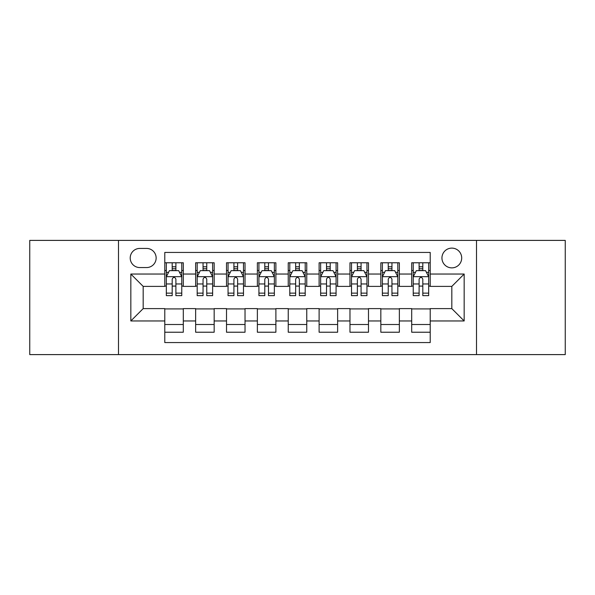 <?xml version="1.0" encoding="UTF-8"?>
<svg xmlns="http://www.w3.org/2000/svg" width="595" height="595" viewBox="0 0 595 595"><rect width="100%" height="100%" fill="white"/><g stroke="black" fill="none" stroke-linecap="round" stroke-linejoin="round"><path stroke-width="0.89" d="M451.821 248.115A9.877 9.877 0 0 0 441.944 257.992A9.877 9.877 0 0 0 451.821 267.869A9.877 9.877 0 0 0 461.698 257.992A9.877 9.877 0 0 0 451.821 248.115M476.513 354.598L565.25 354.598L565.25 240.402L476.513 240.402L476.513 354.598L118.487 354.598L118.487 240.402L29.75 240.402L29.75 354.598L118.487 354.598M430.215 262.774L411.695 262.774L411.695 274.042L399.357 274.042L399.357 286.388L411.695 286.388L411.695 274.042M399.357 274.042L399.357 262.774L380.837 262.774L380.837 274.042L368.491 274.042L368.491 286.388L380.837 286.388L380.837 274.042M368.491 274.042L368.491 262.774L349.972 262.774L349.972 274.042L337.625 274.042L337.625 286.388L349.972 286.388L349.972 274.042M337.625 274.042L337.625 262.774L319.106 262.774L319.106 274.042L306.76 274.042L306.76 286.388L319.106 286.388L319.106 274.042M306.76 274.042L306.76 262.774L288.24 262.774L288.24 274.042L275.894 274.042L275.894 286.388L288.24 286.388L288.24 274.042M275.894 274.042L275.894 262.774L257.375 262.774L257.375 274.042L245.028 274.042L245.028 286.388L257.375 286.388L257.375 274.042M245.028 274.042L245.028 262.774L226.509 262.774L226.509 274.042L214.163 274.042L214.163 286.388L226.509 286.388L226.509 274.042M214.163 274.042L214.163 262.774L195.643 262.774L195.643 286.388L183.305 286.388L183.305 262.774L164.785 262.774M164.785 332.226L183.305 332.226L183.305 308.612L195.643 308.612L195.643 332.226L214.163 332.226L214.163 308.612L226.509 308.612L226.509 320.958L214.163 320.958M226.509 320.958L226.509 332.226L245.028 332.226L245.028 308.612L257.375 308.612L257.375 320.958L245.028 320.958M257.375 320.958L257.375 332.226L275.894 332.226L275.894 308.612L288.24 308.612L288.24 320.958L275.894 320.958M288.24 320.958L288.24 332.226L306.76 332.226L306.76 308.612L319.106 308.612L319.106 320.958L306.76 320.958M319.106 320.958L319.106 332.226L337.625 332.226L337.625 308.612L349.972 308.612L349.972 320.958L337.625 320.958M349.972 320.958L349.972 332.226L368.491 332.226L368.491 308.612L380.837 308.612L380.837 320.958L368.491 320.958M380.837 320.958L380.837 332.226L399.357 332.226L399.357 308.612L411.695 308.612L411.695 320.958L399.357 320.958M139.78 267.564L146.571 267.564A9.565 9.565 0 0 0 156.143 257.992A9.565 9.565 0 0 0 146.571 248.427L139.78 248.427A9.565 9.565 0 0 0 130.216 257.992A9.565 9.565 0 0 0 139.78 267.564M476.513 240.402L118.487 240.402M430.215 274.042L430.215 252.436L164.785 252.436L164.785 286.388L143.179 286.388L143.179 308.612L164.785 308.612L164.785 342.564L430.215 342.564L430.215 308.612L451.821 308.612L451.821 286.388L430.215 286.388L430.215 274.042L464.167 274.042L464.167 320.958L430.215 320.958M164.785 320.958L130.833 320.958L130.833 274.042L164.785 274.042M411.695 320.958L411.695 332.226L430.215 332.226M164.785 270.494L166.325 270.494M172.193 270.494L175.897 270.494M181.758 270.494L183.305 270.494M164.785 286.083L166.325 286.083M172.193 286.083L175.897 286.083M181.758 286.083L183.305 286.083M164.785 308.917L183.305 308.917M164.785 324.506L183.305 324.506M195.643 286.083L197.19 286.083M203.051 286.083L206.755 286.083M212.623 286.083L214.163 286.083M195.643 270.494L197.19 270.494M203.051 270.494L206.755 270.494M212.623 270.494L214.163 270.494M195.643 308.917L214.163 308.917M195.643 324.506L214.163 324.506M226.509 308.917L245.028 308.917M226.509 324.506L245.028 324.506M226.509 270.494L228.056 270.494M233.917 270.494L237.621 270.494M243.489 270.494L245.028 270.494M226.509 286.083L228.056 286.083M233.917 286.083L237.621 286.083M243.489 286.083L245.028 286.083M257.375 308.917L275.894 308.917M257.375 324.506L275.894 324.506M257.375 270.494L258.922 270.494M264.782 270.494L268.486 270.494M274.355 270.494L275.894 270.494M257.375 286.083L258.922 286.083M264.782 286.083L268.486 286.083M274.355 286.083L275.894 286.083M288.24 308.917L306.76 308.917M288.24 324.506L306.76 324.506M288.24 270.494L289.787 270.494M295.648 270.494L299.352 270.494M305.213 270.494L306.76 270.494M288.24 286.083L289.787 286.083M295.648 286.083L299.352 286.083M305.213 286.083L306.76 286.083M319.106 308.917L337.625 308.917M319.106 324.506L337.625 324.506M319.106 270.494L320.646 270.494M326.514 270.494L330.218 270.494M336.078 270.494L337.625 270.494M319.106 286.083L320.646 286.083M326.514 286.083L330.218 286.083M336.078 286.083L337.625 286.083M349.972 308.917L368.491 308.917M349.972 324.506L368.491 324.506M349.972 270.494L351.511 270.494M357.379 270.494L361.083 270.494M366.944 270.494L368.491 270.494M349.972 286.083L351.511 286.083M357.379 286.083L361.083 286.083M366.944 286.083L368.491 286.083M380.837 308.917L399.357 308.917M380.837 324.506L399.357 324.506M380.837 270.494L382.377 270.494M388.245 270.494L391.949 270.494M397.81 270.494L399.357 270.494M380.837 286.083L382.377 286.083M388.245 286.083L391.949 286.083M397.81 286.083L399.357 286.083M411.695 308.917L430.215 308.917M411.695 324.506L430.215 324.506M411.695 270.494L413.242 270.494M419.103 270.494L422.807 270.494M428.675 270.494L430.215 270.494M411.695 286.083L413.242 286.083M419.103 286.083L422.807 286.083M428.675 286.083L430.215 286.083M143.179 286.388L130.833 274.042M143.179 308.612L130.833 320.958M464.167 274.042L451.821 286.388M464.167 320.958L451.821 308.612M175.897 266.791L172.193 266.791M181.758 293.134L175.897 293.134L175.897 295.648L181.758 295.648L181.758 276.824L178.671 270.651L169.411 270.651L166.325 276.824L166.325 295.648L172.193 295.648L172.193 293.134L166.325 293.134M166.325 276.824L166.325 262.774M181.758 276.824L181.758 262.774M172.193 270.651L172.193 262.774M175.897 262.774L175.897 270.651M175.897 293.134L175.897 279.137C174.662 276.757 173.428 276.757 172.193 279.137L172.193 293.134M206.755 266.791L203.051 266.791M212.623 293.134L206.755 293.134L206.755 295.648L212.623 295.648L212.623 276.824L209.537 270.651L200.277 270.651L197.19 276.824L197.19 295.648L203.051 295.648L203.051 293.134L197.19 293.134M197.19 276.824L197.19 262.774M212.623 276.824L212.623 262.774M203.051 270.651L203.051 262.774M206.755 262.774L206.755 270.651M206.755 293.134L206.755 279.137C205.528 276.757 204.293 276.757 203.051 279.137L203.051 293.134M237.621 266.791L233.917 266.791M243.489 293.134L237.621 293.134L237.621 295.648L243.489 295.648L243.489 276.824L240.402 270.651L231.143 270.651L228.056 276.824L228.056 295.648L233.917 295.648L233.917 293.134L228.056 293.134M228.056 276.824L228.056 262.774M243.489 276.824L243.489 262.774M233.917 270.651L233.917 262.774M237.621 262.774L237.621 270.651M237.621 293.134L237.621 279.137C236.393 276.757 235.159 276.757 233.917 279.137L233.917 293.134M268.486 266.791L264.782 266.791M274.355 293.134L268.486 293.134L268.486 295.648L274.355 295.648L274.355 276.824L271.268 270.651L262.008 270.651L258.922 276.824L258.922 295.648L264.782 295.648L264.782 293.134L258.922 293.134M258.922 276.824L258.922 262.774M274.355 276.824L274.355 262.774M264.782 270.651L264.782 262.774M268.486 262.774L268.486 270.651M268.486 293.134L268.486 279.137C267.252 276.757 266.017 276.757 264.782 279.137L264.782 293.134M299.352 266.791L295.648 266.791M305.213 293.134L299.352 293.134L299.352 295.648L305.213 295.648L305.213 276.824L302.126 270.651L292.874 270.651L289.787 276.824L289.787 295.648L295.648 295.648L295.648 293.134L289.787 293.134M289.787 276.824L289.787 262.774M305.213 276.824L305.213 262.774M295.648 270.651L295.648 262.774M299.352 262.774L299.352 270.651M299.352 293.134L299.352 279.137C298.117 276.757 296.883 276.757 295.648 279.137L295.648 293.134M330.218 266.791L326.514 266.791M336.078 293.134L330.218 293.134L330.218 295.648L336.078 295.648L336.078 276.824L332.992 270.651L323.732 270.651L320.646 276.824L320.646 295.648L326.514 295.648L326.514 293.134L320.646 293.134M320.646 276.824L320.646 262.774M336.078 276.824L336.078 262.774M326.514 270.651L326.514 262.774M330.218 262.774L330.218 270.651M330.218 293.134L330.218 279.137C328.983 276.757 327.748 276.757 326.514 279.137L326.514 293.134M361.083 266.791L357.379 266.791M366.944 293.134L361.083 293.134L361.083 295.648L366.944 295.648L366.944 276.824L363.857 270.651L354.598 270.651L351.511 276.824L351.511 295.648L357.379 295.648L357.379 293.134L351.511 293.134M351.511 276.824L351.511 262.774M366.944 276.824L366.944 262.774M357.379 270.651L357.379 262.774M361.083 262.774L361.083 270.651M361.083 293.134L361.083 279.137C359.849 276.757 358.614 276.757 357.379 279.137L357.379 293.134M391.949 266.791L388.245 266.791M397.81 293.134L391.949 293.134L391.949 295.648L397.81 295.648L397.81 276.824L394.723 270.651L385.463 270.651L382.377 276.824L382.377 295.648L388.245 295.648L388.245 293.134L382.377 293.134M382.377 276.824L382.377 262.774M397.81 276.824L397.81 262.774M388.245 270.651L388.245 262.774M391.949 262.774L391.949 270.651M391.949 293.134L391.949 279.137C390.714 276.757 389.48 276.757 388.245 279.137L388.245 293.134M422.807 266.791L419.103 266.791M428.675 293.134L422.807 293.134L422.807 295.648L428.675 295.648L428.675 276.824L425.589 270.651L416.329 270.651L413.242 276.824L413.242 295.648L419.103 295.648L419.103 293.134L413.242 293.134M413.242 276.824L413.242 262.774M428.675 276.824L428.675 262.774M419.103 270.651L419.103 262.774M422.807 262.774L422.807 270.651M422.807 293.134L422.807 279.137C421.58 276.757 420.345 276.757 419.103 279.137L419.103 293.134M195.643 320.958L183.305 320.958M195.643 274.042L183.305 274.042M181.683 276.668L166.399 276.668M166.325 272.346L168.564 272.346M179.519 272.346L181.758 272.346M172.193 283.971L166.325 283.971M181.758 283.971L175.897 283.971M175.897 268.754L172.193 268.754M212.549 276.668L197.265 276.668M197.19 272.346L199.429 272.346M210.385 272.346L212.623 272.346M203.051 283.971L197.19 283.971M212.623 283.971L206.755 283.971M206.755 268.754L203.051 268.754M243.407 276.668L228.13 276.668M228.056 272.346L230.295 272.346M241.25 272.346L243.489 272.346M233.917 283.971L228.056 283.971M243.489 283.971L237.621 283.971M237.621 268.754L233.917 268.754M274.273 276.668L258.996 276.668M258.922 272.346L261.153 272.346M272.116 272.346L274.355 272.346M264.782 283.971L258.922 283.971M274.355 283.971L268.486 283.971M268.486 268.754L264.782 268.754M305.138 276.668L289.862 276.668M289.787 272.346L292.019 272.346M302.981 272.346L305.213 272.346M295.648 283.971L289.787 283.971M305.213 283.971L299.352 283.971M299.352 268.754L295.648 268.754M336.004 276.668L320.727 276.668M320.646 272.346L322.884 272.346M333.847 272.346L336.078 272.346M326.514 283.971L320.646 283.971M336.078 283.971L330.218 283.971M330.218 268.754L326.514 268.754M366.87 276.668L351.593 276.668M351.511 272.346L353.75 272.346M364.705 272.346L366.944 272.346M357.379 283.971L351.511 283.971M366.944 283.971L361.083 283.971M361.083 268.754L357.379 268.754M397.735 276.668L382.451 276.668M382.377 272.346L384.615 272.346M395.571 272.346L397.81 272.346M388.245 283.971L382.377 283.971M397.81 283.971L391.949 283.971M391.949 268.754L388.245 268.754M428.601 276.668L413.317 276.668M413.242 272.346L415.481 272.346M426.437 272.346L428.675 272.346M419.103 283.971L413.242 283.971M428.675 283.971L422.807 283.971M422.807 268.754L419.103 268.754"/></g></svg>
